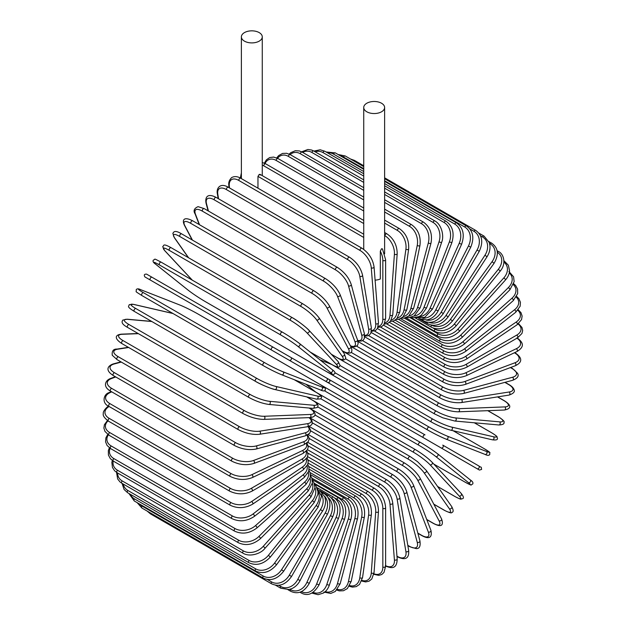 <?xml version="1.0" encoding="UTF-8"?>
<svg xmlns="http://www.w3.org/2000/svg" width="626" height="626" viewBox="0 0 626 626"><rect width="100%" height="100%" fill="white"/><g stroke="black" fill="none" stroke-linecap="round" stroke-linejoin="round"><path stroke-width="0.94" d="M352.821 396.962A1.635 0.939 -60 0 1 352.79 396.954L473.992 466.926A1.635 0.939 120 0 0 474.007 466.933L299.142 365.975L479.438 470.063L481.613 469.414C480.799 465.666 482.38 468.522 478.671 465.854L478.671 465.854A1.635 1.33 120 0 1 477.035 468.686L441.127 447.95A1.635 1.33 120 0 0 442.754 445.117L478.671 465.854L442.754 445.117M425.023 434.882L329.245 379.591L425.023 434.882A1.635 0.939 120 0 0 423.387 435.821A1.635 0.939 120 0 0 423.387 437.707L302.186 367.736A1.635 0.939 120 0 1 302.147 367.712M257.967 188.191L257.967 176.375L259.211 174.427L260.275 175.037M244.437 32.607A10.446 6.033 0 0 0 241.378 36.871A10.446 6.033 0 0 0 247.826 42.443A10.446 6.033 0 0 0 259.211 41.136A10.446 6.033 0 0 0 262.271 36.871A10.446 6.033 0 0 0 255.823 31.3A10.446 6.033 0 0 0 244.437 32.607M375.091 280.135A10.446 6.033 0 0 0 380.318 279L380.318 251.183L381.563 248.749L382.447 248.89L385.624 259.798A1.635 0.939 0 0 1 384.614 260.666A1.635 0.939 0 0 1 382.838 260.463A14.695 8.482 -120 0 0 380.318 251.183M366.789 103.251A10.446 6.033 0 0 0 363.729 107.516A10.446 6.033 0 0 0 370.177 113.087A10.446 6.033 0 0 0 381.563 111.78A10.446 6.033 0 0 0 384.622 107.516A10.446 6.033 0 0 0 378.174 101.944A10.446 6.033 0 0 0 366.789 103.251M271.574 350.059L150.373 280.08A1.635 0.939 -60 0 1 150.373 278.194A1.635 0.939 -60 0 1 152.008 277.255L273.21 347.227A1.635 0.939 120 0 0 271.574 348.173A1.635 0.939 120 0 0 271.574 350.059L289.306 360.294A1.635 1.33 -60 0 0 290.941 357.469L329.19 379.552M325.223 381.031L289.306 360.294L325.223 381.031A1.635 1.33 -60 0 0 326.858 378.206L329.26 379.591C330.45 381.555 329.902 382.494 327.601 382.4L325.223 381.031M150.373 280.08L322.179 379.278A1.635 0.939 120 0 0 322.187 379.278L200.977 309.299A1.635 0.939 120 0 0 201.001 309.314M307.468 449.648L374.418 488.303C381.242 492.983 384.982 499.454 385.624 507.709L385.624 566.358A1.635 0.939 180 0 1 384.614 567.226A1.635 0.939 180 0 1 382.838 567.023L382.838 508.375A14.695 8.482 -120 0 0 372.447 490.385L307.835 453.083M373.918 573.752A14.695 8.482 -120 0 0 382.838 567.023M374.418 488.303A1.635 0.939 120 0 0 373.159 488.742A1.635 0.939 120 0 0 372.447 490.385M385.624 507.709A1.635 0.939 180 0 1 384.614 508.578A1.635 0.939 180 0 1 382.838 508.375M385.256 565.935C390.405 567.962 396.947 570.216 397.189 558.963A1.635 1.017 175.5 0 1 396.219 559.996A1.635 1.017 175.5 0 1 394.411 559.871L389.982 504.008A14.695 7.708 -124.2 0 0 378.691 486.582L308.188 445.876M385.624 565.677A14.695 7.708 -124.2 0 0 394.411 559.871M397.189 558.963L392.76 503.101A1.635 1.017 175.5 0 1 391.798 504.126A1.635 1.017 175.5 0 1 389.982 504.008M392.76 503.101C391.54 495.26 387.51 489.023 380.655 484.383A1.635 0.939 120 0 0 379.348 484.876A1.635 0.939 120 0 0 378.691 486.582M396.962 556.178L397.322 556.381A1.635 0.939 120 0 0 397.643 556.905C403.535 559.691 409.427 560.16 408.653 550.45A1.635 1.095 170.5 0 1 407.745 551.647A1.635 1.095 170.5 0 1 405.906 551.608L397.087 498.945A14.695 6.878 -128 0 0 384.888 482.177L309.087 438.411M397.322 556.381A14.695 6.878 -128 0 0 405.906 551.608M408.653 550.45L399.834 497.787A1.635 1.095 170.5 0 1 398.926 498.977A1.635 1.095 170.5 0 1 397.087 498.945M399.834 497.787C398.042 490.416 393.715 484.446 386.845 479.876A1.635 0.939 120 0 0 385.499 480.408A1.635 0.939 120 0 0 384.888 482.177M407.792 545.316L409.529 546.326A1.635 0.939 120 0 0 409.827 546.748L416.157 548.595C419.443 548.822 420.695 546.248 419.921 540.872A1.635 1.158 165 0 1 419.107 542.233A1.635 1.158 165 0 1 417.229 542.288L404.083 493.225A14.695 6.002 -131.6 0 0 391.007 477.192L310.512 430.719M409.529 546.326A14.695 6.002 -131.6 0 0 417.229 542.288M419.921 540.872L406.775 491.817A1.635 1.158 165 0 1 405.961 493.171A1.635 1.158 165 0 1 404.083 493.225M406.775 491.817C404.427 484.97 399.818 479.289 392.94 474.79A1.635 0.939 120 0 0 391.547 475.384A1.635 0.939 120 0 0 391.007 477.192M417.839 533.109L421.47 535.207A1.635 0.939 120 0 0 421.736 535.535C426.869 538.446 432.832 539.596 430.915 530.316A1.635 1.205 158.9 0 1 430.218 531.834A1.635 1.205 158.9 0 1 428.309 531.983L410.938 486.903A14.695 5.071 -134.9 0 0 396.994 471.683L312.452 422.879M421.47 535.207A14.695 5.071 -134.9 0 0 428.309 531.983M430.915 530.316L413.543 485.236A1.635 1.205 158.9 0 1 412.847 486.746A1.635 1.205 158.9 0 1 410.938 486.903M413.543 485.236C410.648 478.945 405.765 473.592 398.895 469.187A1.635 0.939 120 0 0 397.455 469.836A1.635 0.939 120 0 0 396.994 471.683M426.736 519.47L433.043 523.109A1.635 0.939 120 0 0 433.278 523.359C441.753 527.898 443.748 525.112 441.533 518.844A1.635 1.252 152.2 0 1 439.045 520.777L417.581 480.017A14.695 4.1 -138.1 0 0 402.8 465.681L314.878 414.921M433.043 523.109A14.695 4.1 -138.1 0 0 439.045 520.777M441.533 518.844L420.069 478.084A1.635 1.252 152.2 0 1 417.581 480.017M404.889 463.342A1.635 0.939 120 0 0 404.662 463.099A1.635 0.939 120 0 0 403.183 463.803A1.635 0.939 120 0 0 402.8 465.681M433.795 504.149L444.17 510.135A1.635 0.939 120 0 0 444.35 510.307A1.635 0.939 120 0 0 444.601 510.378M433.841 504.243L444.35 510.307C449.351 512.764 451.862 513.453 451.886 512.373C453.623 512.091 453.56 510.159 451.698 506.559A1.635 1.291 144.9 0 1 449.358 508.742L423.966 472.614A14.695 3.107 -141.2 0 0 408.387 459.226L317.734 406.892M444.17 510.135A14.695 3.107 -141.2 0 0 449.358 508.742M451.698 506.559L426.306 470.431A1.635 1.291 144.9 0 1 423.966 472.614M410.382 456.745A1.635 0.939 120 0 0 410.202 456.573A1.635 0.939 120 0 0 408.684 457.332A1.635 0.939 120 0 0 408.387 459.226M437.558 486.449L454.75 496.379A1.635 0.939 120 0 0 454.883 496.481A1.635 0.939 120 0 0 455.039 496.543M461.072 493.366A1.635 1.315 137 0 1 459.187 495.988L430.054 464.766A14.695 2.081 -144.2 0 0 413.708 452.379L320.95 398.832M454.75 496.379A14.695 2.081 -144.2 0 0 459.187 495.988M437.597 486.496L454.883 496.481C462.575 500.487 460.392 498.805 462.434 498.742C464.046 498.366 463.67 496.645 461.323 493.562L432.19 462.34C427.84 457.982 422.26 453.756 415.468 449.656A1.635 0.939 120 0 1 415.594 449.765A14.695 2.081 35.8 0 1 431.94 462.144A1.635 1.315 137 0 1 430.054 464.766M316.146 392.314L415.468 449.656A1.635 0.939 120 0 0 413.911 450.477A1.635 0.939 120 0 0 413.708 452.379M433.834 464.101L464.719 481.934A1.635 0.939 120 0 0 464.789 481.981A1.635 0.939 120 0 0 464.86 482.02M470.196 479.868A1.635 1.33 128.6 0 1 468.428 482.599L435.782 456.526A14.695 1.049 -147.1 0 0 418.716 445.188L324.432 390.757M464.719 481.934A14.695 1.049 -147.1 0 0 468.428 482.599M305.997 384.286L315.778 392.103A1.635 0.939 120 0 0 315.637 392.048L294.181 379.661M433.849 464.116L464.789 481.981C473.772 486.684 469.962 484.759 472.638 484.094C473.42 482.842 472.653 481.464 470.337 479.954L437.691 453.881C432.942 450.227 427.182 446.401 420.422 442.41A1.635 0.939 120 0 1 420.484 442.457A14.695 1.049 32.9 0 1 437.551 453.787A1.635 1.33 128.6 0 1 435.782 456.526M320.692 384.841L420.343 442.371M320.082 384.481L420.422 442.41A1.635 0.939 120 0 0 418.825 443.294A1.635 0.939 120 0 0 418.716 445.188M296.74 364.59L299.142 365.975A1.635 1.33 -60 0 0 299.142 365.975L352.79 396.954M484.133 448.646A1.635 0.939 120 0 0 484.062 448.599A1.635 0.939 120 0 0 483.992 448.56L453.099 430.727L484.062 448.599C492.623 454.03 489.055 451.682 489.814 454.343C489.125 455.65 487.544 455.673 485.08 454.413A1.635 1.33 111.4 0 1 484.939 454.343M334.887 372.666L429.162 427.096A14.695 1.049 27.1 0 0 447.512 436.212L486.418 451.448A14.695 1.049 27.1 0 0 483.992 448.56M486.418 451.448A1.635 1.33 111.4 0 1 485.08 454.413L446.174 439.178A1.635 1.33 111.4 0 1 446.025 439.108A14.695 1.049 -152.9 0 1 427.683 429.992A1.635 0.939 120 0 1 427.605 429.96A1.635 0.939 120 0 1 427.574 428.137A1.635 0.939 120 0 1 429.162 427.096M427.542 429.913L327.656 372.243M310.16 352.008L331.608 364.395A1.635 0.939 120 0 0 331.733 364.496L320.074 359.934M447.512 436.212A1.635 1.33 111.4 0 1 446.174 439.178C440.634 436.893 434.444 433.818 427.605 429.96L306.404 359.981A1.635 0.939 120 0 0 306.443 360.005M306.372 359.966A1.635 0.939 120 0 0 306.404 359.981L305.918 359.7M491.793 432.879A1.635 0.939 120 0 0 491.668 432.769A1.635 0.939 120 0 0 491.512 432.707L474.312 422.785M340.137 365.607L432.887 419.154A14.695 2.081 24.2 0 0 451.784 427.12L493.39 436.745A14.695 2.081 24.2 0 0 491.512 432.707M493.39 436.745A1.635 1.315 103 0 1 492.357 439.804C496.207 440.297 497.881 439.757 497.396 438.184C496.434 436.377 498.977 437.425 491.668 432.769L474.375 422.785M450.462 430.07A14.695 2.081 -155.8 0 1 431.564 422.104A1.635 0.939 120 0 1 431.408 422.041A1.635 0.939 120 0 1 431.337 420.289A1.635 0.939 120 0 1 432.887 419.154M451.784 427.12A1.635 1.315 103 0 1 450.759 430.187L492.357 439.804M498.562 416.916A1.635 0.939 120 0 0 498.374 416.736A1.635 0.939 120 0 0 498.132 416.666L487.764 410.672M345.505 358.792L436.158 411.125A14.695 3.107 21.2 0 0 455.54 417.925L499.525 421.854A14.695 3.107 21.2 0 0 498.132 416.666M499.525 421.854A1.635 1.291 95.1 0 1 498.805 424.968C502.85 424.788 504.556 423.872 503.93 422.237C504.853 421.666 502.999 419.835 498.374 416.736L487.865 410.672M455.54 417.925A1.635 1.291 95.1 0 1 454.82 421.04L498.805 424.968M436.158 411.125A1.635 0.939 120 0 0 434.663 412.331A1.635 0.939 120 0 0 434.765 414.029L442.809 417.816L454.82 421.04M351.029 352.305L438.951 403.066A14.695 4.1 18.1 0 0 458.756 408.7L504.783 406.908A1.635 1.252 87.8 0 1 504.36 410.03C510.894 408.809 512.311 405.687 504.141 400.617A1.635 0.939 120 0 0 503.813 400.546L497.498 396.9M504.783 406.908A14.695 4.1 18.1 0 0 503.813 400.546M458.756 408.7A1.635 1.252 87.8 0 1 458.326 411.814L504.36 410.03M438.951 403.066A1.635 0.939 120 0 0 437.519 404.333A1.635 0.939 120 0 0 437.644 405.969C444.804 409.756 451.698 411.705 458.326 411.814M356.71 346.225L441.244 395.037A14.695 5.071 14.9 0 0 461.393 399.498L509.126 392.001A1.635 1.205 81.1 0 1 509.947 393.731A1.635 1.205 81.1 0 1 508.985 395.1C513.422 393.566 515.12 391.782 514.071 389.748C513.516 387.932 511.802 386.195 508.915 384.536A1.635 0.939 120 0 0 508.5 384.474L504.869 382.376M509.126 392.001A14.695 5.071 14.9 0 0 508.5 384.474M461.393 399.498A1.635 1.205 81.1 0 1 462.223 401.227A1.635 1.205 81.1 0 1 461.252 402.596L508.985 395.1M441.244 395.037A1.635 0.939 120 0 0 439.875 396.36A1.635 0.939 120 0 0 440.039 397.933C447.293 401.673 454.366 403.23 461.252 402.596M362.532 340.622L443.028 387.095A14.695 5.994 11.6 0 0 463.451 390.405L512.506 377.259A1.635 1.158 75 0 1 513.398 378.91A1.635 1.158 75 0 1 512.631 380.295C517.671 378.284 519.275 375.905 517.436 373.174L512.671 368.62A1.635 0.939 120 0 0 512.154 368.573L510.417 367.572M512.506 377.259A14.695 5.994 11.6 0 0 512.154 368.573M463.451 390.405A1.635 1.158 75 0 1 464.343 392.056A1.635 1.158 75 0 1 463.576 393.441L512.631 380.295M443.028 387.095A1.635 0.939 120 0 0 441.729 388.464A1.635 0.939 120 0 0 441.909 389.967C449.249 393.676 456.471 394.834 463.576 393.441M368.471 335.544L444.28 379.309A14.695 6.878 8 0 0 464.899 381.484L514.916 362.79A1.635 1.095 69.5 0 1 515.871 364.371A1.635 1.095 69.5 0 1 515.292 365.748C524.087 361.57 520.73 356.703 515.378 352.986A1.635 0.939 120 0 0 514.76 352.97L514.408 352.767M514.916 362.79A14.695 6.878 8 0 0 514.76 352.97M464.899 381.484A1.635 1.095 69.5 0 1 465.854 383.065A1.635 1.095 69.5 0 1 465.274 384.442L515.292 365.748M444.28 379.309A1.635 0.939 120 0 0 443.059 380.71A1.635 0.939 120 0 0 443.263 382.15C450.657 385.812 457.997 386.578 465.274 384.442M374.497 331.029L444.992 371.734A14.695 7.708 4.2 0 0 465.736 372.799L516.333 348.705A14.695 7.708 4.2 0 0 516.966 338.189M516.333 348.705A1.635 1.017 64.5 0 1 517.342 350.208A1.635 1.017 64.5 0 1 516.927 351.562C526.552 345.732 521.333 341.193 517.006 337.743M465.736 372.799A1.635 1.017 64.5 0 1 466.746 374.309A1.635 1.017 64.5 0 1 466.331 375.663L516.927 351.562M444.992 371.734A1.635 0.939 120 0 0 443.85 373.159A1.635 0.939 120 0 0 444.077 374.536C451.518 378.151 458.936 378.527 466.331 375.663M380.553 327.124L445.164 364.426A14.695 8.482 0 0 0 465.947 364.426L516.732 335.106A14.695 8.482 0 0 0 518.101 324.018M516.732 335.106A1.635 0.939 60 0 1 517.804 336.545A1.635 0.939 60 0 1 517.553 337.852L521.959 333.447L522.671 330.418L521.982 327.484L518.539 323.65M465.947 364.426A1.635 0.939 60 0 1 467.012 365.866A1.635 0.939 60 0 1 466.761 367.172L517.553 337.852M445.164 364.426A1.635 0.939 120 0 0 444.1 365.866A1.635 0.939 120 0 0 444.35 367.172C451.823 370.741 459.288 370.741 466.761 367.172M386.61 323.853L444.796 357.446A14.695 9.187 -4.5 0 0 465.533 356.421L516.129 322.1A14.695 9.187 -4.5 0 0 517.819 310.3M516.129 322.1A1.635 0.853 55.8 0 1 517.248 323.47A1.635 0.853 55.8 0 1 517.146 324.722L521.568 319.55L522.115 316.075L521.028 312.726L518.265 309.76M465.533 356.421A1.635 0.853 55.8 0 1 466.652 357.79A1.635 0.853 55.8 0 1 466.55 359.042L517.146 324.722M444.796 357.446A1.635 0.939 120 0 0 443.811 358.886A1.635 0.939 120 0 0 444.077 360.13C451.565 363.659 459.054 363.299 466.55 359.042M392.612 321.24L443.881 350.842A14.695 9.828 -9.5 0 0 464.5 348.846L514.517 309.784A14.695 9.828 -9.5 0 0 516.215 297.147M514.517 309.784A1.635 0.767 52 0 1 515.683 311.091A1.635 0.767 52 0 1 515.722 312.272L520.143 306.239L520.433 302.295L518.946 298.751L516.638 296.411M464.5 348.846A1.635 0.767 52 0 1 465.666 350.153A1.635 0.767 52 0 1 465.705 351.335L515.722 312.272M443.881 350.842A1.635 0.939 120 0 0 442.981 352.274A1.635 0.939 120 0 0 443.263 353.447C450.751 356.945 458.232 356.241 465.705 351.335M398.519 319.315L442.433 344.668A14.695 10.392 -15 0 0 462.857 341.765L511.912 298.258A14.695 10.392 -15 0 0 513.351 284.673M511.912 298.258A1.635 0.665 48.4 0 1 513.124 299.502A1.635 0.665 48.4 0 1 513.297 300.597L517.671 293.594L517.577 289.11L515.652 285.511L513.696 283.719M462.857 341.765A1.635 0.665 48.4 0 1 464.069 343.001A1.635 0.665 48.4 0 1 464.234 344.097L513.297 300.597M442.433 344.668A1.635 0.939 120 0 0 441.612 346.076A1.635 0.939 120 0 0 441.909 347.195C449.398 350.654 456.839 349.621 464.234 344.097M404.279 318.078L440.454 338.963A14.695 10.869 -21.1 0 0 460.611 335.223L508.335 287.608A14.695 10.869 -21.1 0 0 509.251 272.959M508.335 287.608A1.635 0.563 45.1 0 1 509.595 288.782A1.635 0.563 45.1 0 1 509.885 289.791L514.142 281.7L513.586 276.802L508.915 271.481M460.611 335.223A1.635 0.563 45.1 0 1 461.863 336.397A1.635 0.563 45.1 0 1 462.152 337.398L509.885 289.791M440.454 338.963A1.635 0.939 120 0 0 440.039 341.405C447.512 344.84 454.883 343.502 462.152 337.398M409.85 317.538L437.973 333.783A14.695 11.276 -27.8 0 0 457.778 329.268L503.813 277.913A1.635 0.454 41.9 0 1 505.112 279.024A1.635 0.454 41.9 0 1 505.511 279.924C508.085 276.966 509.431 273.875 509.556 270.635L508.335 265.197L504.141 260.917A1.635 0.939 120 0 0 503.93 260.846M503.813 277.913A14.695 11.276 -27.8 0 0 503.907 262.122M457.778 329.268A1.635 0.454 41.9 0 1 459.085 330.379A1.635 0.454 41.9 0 1 459.484 331.287L505.511 279.924M437.973 333.783A1.635 0.939 120 0 0 437.644 336.123C445.109 339.535 452.387 337.93 459.484 331.287M433.067 328.04L435 329.159A14.695 11.589 -35.1 0 0 454.39 323.963L498.374 269.243L500.221 271.089C506.661 263.663 503.633 253.64 498.374 251.456A1.635 0.939 120 0 0 497.279 251.738M498.374 269.243A14.695 11.589 -35.1 0 0 497.341 252.27M454.39 323.963L456.237 325.802L500.221 271.089M435 329.159A1.635 0.939 120 0 0 434.765 331.389C442.214 334.793 449.374 332.93 456.237 325.802M431.596 325.144A14.695 11.816 -43 0 0 450.462 319.33L492.067 261.668L494.055 263.335C499.11 254.61 498.319 247.888 491.668 243.17A1.635 0.939 120 0 0 490.189 243.874L489.555 243.514M492.067 261.668A14.695 11.816 -43 0 0 490.189 243.874M450.462 319.33L452.449 320.989L494.055 263.335M431.557 325.137A1.635 0.939 120 0 0 431.408 327.249C438.842 330.638 445.853 328.556 452.449 320.989M429.131 322.398A14.695 11.949 -51.4 0 0 446.025 315.41L484.939 255.244L487.051 256.723C489.336 253.068 490.299 249.336 489.923 245.517L489.25 242.505L484.062 236.119A1.635 0.939 120 0 0 482.505 236.941L480.502 235.783M484.939 255.244A14.695 11.949 -51.4 0 0 482.505 236.941M446.025 315.41L448.138 316.889L487.051 256.723M427.409 322.257A1.635 0.939 120 0 0 427.605 323.72C435.031 327.108 441.878 324.831 448.138 316.889M426.204 320.05A14.695 11.996 -60 0 0 441.127 312.233L477.035 250.024L479.266 251.316C483.483 242.066 482.27 235.086 475.627 230.36A1.635 0.939 120 0 0 473.992 231.307L469.821 228.897M477.035 250.024A14.695 11.996 -60 0 0 473.992 231.307M353.346 160.655A1.635 0.939 -60 0 1 354.426 160.389L363.729 165.757M441.127 312.233L443.357 313.516L479.266 251.316M423.051 320.066A1.635 0.939 120 0 0 423.387 320.841C430.805 324.237 437.457 321.795 443.357 313.516M422.746 318.141A14.695 11.949 -68.6 0 0 435.782 309.823L468.428 246.049L470.768 247.137C474.516 237.731 473.068 230.665 466.425 225.939A1.635 0.939 120 0 0 464.719 227.003L384.622 180.765M468.428 246.049A14.695 11.949 -68.6 0 0 464.719 227.003M363.729 168.699L343.517 157.032A1.635 0.939 -60 0 1 345.223 155.96L363.729 166.649M343.517 157.032A14.695 11.949 -68.6 0 0 340.505 155.905M435.782 309.823L438.122 310.911L470.768 247.137M427.605 323.72L418.716 318.587A1.635 0.939 120 0 0 418.786 318.626L426.916 319.933L429.851 319.002C433.348 317.421 436.103 314.721 438.122 310.911M418.708 316.756A14.695 11.816 -77 0 0 430.054 308.195L459.187 243.342L461.62 244.226C464.875 234.734 463.17 227.621 456.518 222.879A1.635 0.939 120 0 0 454.75 224.077L384.622 183.582M459.187 243.342A14.695 11.816 -77 0 0 454.75 224.077M363.729 171.524L333.548 154.098A1.635 0.939 -60 0 1 335.317 152.9L363.729 169.31M333.548 154.098A14.695 11.816 -77 0 0 327.609 152.869M430.054 308.195L432.488 309.087L461.62 244.226M414.115 315.989A14.695 11.589 -84.9 0 0 423.966 307.374L449.358 241.926L451.886 242.598C454.625 233.091 452.653 225.963 445.986 221.213A1.635 0.939 120 0 0 444.17 222.535L384.622 188.16M449.358 241.926A14.695 11.589 -84.9 0 0 444.17 222.535M363.729 176.094L322.969 152.564A1.635 0.939 -60 0 1 324.784 151.234L363.729 173.723M322.969 152.564A14.695 11.589 -84.9 0 0 315.152 151.813M423.966 307.374L426.486 308.055L451.886 242.598M409.005 315.895A14.695 11.276 -92.2 0 0 417.581 307.35L439.045 241.808A1.635 0.454 18.1 0 0 440.657 242.379A1.635 0.454 18.1 0 0 441.643 242.278C444.163 236.761 442.105 224.89 434.906 220.947A1.635 0.939 120 0 0 433.043 222.402L384.622 194.451M439.045 241.808A14.695 11.276 -92.2 0 0 433.043 222.402M363.729 182.385L311.842 152.431A1.635 0.939 -60 0 1 313.704 150.976L363.729 179.858M311.842 152.431A14.695 11.276 -92.2 0 0 302.671 152.408M417.581 307.35A1.635 0.454 18.1 0 0 419.193 307.929A1.635 0.454 18.1 0 0 420.179 307.82L441.643 242.278M403.441 316.529A14.695 10.869 -98.9 0 0 410.938 308.133L428.309 242.998A1.635 0.563 14.9 0 0 429.952 243.498A1.635 0.563 14.9 0 0 430.97 243.248C432.621 233.897 430.085 226.847 423.372 222.089A1.635 0.939 120 0 0 421.47 223.678L384.622 202.401M428.309 242.998A14.695 10.869 -98.9 0 0 421.47 223.678M363.729 190.343L300.269 153.699A1.635 0.939 -60 0 1 302.17 152.118L363.729 187.659M300.269 153.699A14.695 10.869 -98.9 0 0 290.12 154.575M410.938 308.133A1.635 0.563 14.9 0 0 412.581 308.641A1.635 0.563 14.9 0 0 413.598 308.383L430.97 243.248M397.518 317.906A14.695 10.392 -105 0 0 404.083 309.721L417.229 245.478A1.635 0.665 11.6 0 0 418.911 245.916A1.635 0.665 11.6 0 0 419.944 245.509C421.032 236.346 418.207 229.382 411.462 224.632A1.635 0.939 120 0 0 409.529 226.346L384.622 211.964M417.229 245.478A14.695 10.392 -105 0 0 409.529 226.346M363.729 199.897L288.328 156.367A1.635 0.939 -60 0 1 290.261 154.653L363.729 197.073M288.328 156.367A14.695 10.392 -105 0 0 277.537 158.284M404.083 309.721A1.635 0.665 11.6 0 0 405.765 310.152A1.635 0.665 11.6 0 0 406.798 309.745L419.944 245.509M391.289 320.027A14.695 9.828 -110.5 0 0 397.087 312.084L405.906 249.242A1.635 0.767 8 0 0 407.62 249.602A1.635 0.767 8 0 0 408.661 249.038C409.169 240.118 406.039 233.287 399.271 228.553A1.635 0.939 120 0 0 398.105 228.889A1.635 0.939 120 0 0 397.322 230.384L384.622 223.059M405.906 249.242A14.695 9.828 -110.5 0 0 397.322 230.384M363.729 210.993L276.121 160.412A1.635 0.939 -60 0 1 276.903 158.918A1.635 0.939 -60 0 1 278.069 158.574L363.729 208.028M276.121 160.412A14.695 9.828 -110.5 0 0 265.041 163.488M397.087 312.084A1.635 0.767 8 0 0 398.793 312.444A1.635 0.767 8 0 0 399.834 311.889L408.661 249.038M384.841 322.875A14.695 9.187 -115.5 0 0 389.982 315.222L394.411 254.25A1.635 0.853 4.2 0 0 396.156 254.532A1.635 0.853 4.2 0 0 397.189 253.82C397.127 245.196 393.691 238.529 386.891 233.811A1.635 0.939 120 0 0 385.679 234.202A1.635 0.939 120 0 0 384.927 235.775L384.622 235.603M394.411 254.25A14.695 9.187 -115.5 0 0 384.927 235.775M363.729 223.537L263.726 165.804A1.635 0.939 -60 0 1 264.477 164.231A1.635 0.939 -60 0 1 265.69 163.84L363.729 220.446M263.726 165.804A14.695 9.187 -115.5 0 0 262.271 165.084M389.982 315.222A1.635 0.853 4.2 0 0 391.727 315.512A1.635 0.853 4.2 0 0 392.76 314.8L397.189 253.82M363.729 237.434L257.967 176.375M378.237 326.412A14.695 8.482 -120 0 0 382.838 319.111L382.838 260.463M241.378 175.045A14.695 8.482 -120 0 0 240.861 178.308M240.439 178.074A1.635 0.939 180 0 1 240.376 177.823L241.378 172.886M382.838 319.111A1.635 0.939 0 0 0 384.614 319.315A1.635 0.939 0 0 0 385.624 318.438L383.973 324.511L381.782 326.569L377.908 327.484M361.945 248.217A1.635 0.939 120 0 0 360.639 248.71A1.635 0.939 120 0 0 359.973 250.416L238.772 180.437A1.635 0.939 -60 0 1 239.437 178.731A1.635 0.939 -60 0 1 240.744 178.246L361.945 248.217C368.792 252.857 372.83 259.094 374.051 266.926A1.635 1.017 -4.5 0 1 373.08 267.959A1.635 1.017 -4.5 0 1 371.273 267.834A14.695 7.708 -124.2 0 0 359.973 250.416M371.515 330.583A14.695 7.708 -124.2 0 0 375.694 323.705L371.273 267.834M238.772 180.437A14.695 7.708 -124.2 0 0 229.288 185.867L229.452 187.902M375.694 323.705A1.635 1.017 -4.5 0 0 377.509 323.83A1.635 1.017 -4.5 0 0 378.472 322.797L374.051 266.926M229.288 185.867A1.635 1.017 175.5 0 1 228.811 185.218L229.006 187.643M349.558 257.247A1.635 0.939 120 0 0 348.212 257.787A1.635 0.939 120 0 0 347.61 259.547L226.409 189.576A1.635 0.939 -60 0 1 227.011 187.816A1.635 0.939 -60 0 1 228.357 187.276L349.558 257.247C356.429 261.825 360.764 267.795 362.548 275.166A1.635 1.095 -9.5 0 1 361.648 276.356A1.635 1.095 -9.5 0 1 359.801 276.316A14.695 6.878 -128 0 0 347.61 259.547M364.7 335.309A14.695 6.878 -128 0 0 368.62 328.986L359.801 276.316M226.409 189.576A14.695 6.878 -128 0 0 217.825 194.35L218.568 198.818M368.62 328.986A1.635 1.095 -9.5 0 0 370.467 329.018A1.635 1.095 -9.5 0 0 371.367 327.828L362.548 275.166M217.825 194.35A1.635 1.095 170.5 0 1 217.347 193.731L218.161 198.583M337.375 267.404A1.635 0.939 120 0 0 335.974 267.998A1.635 0.939 120 0 0 335.442 269.806L214.241 199.835A1.635 0.939 -60 0 1 214.773 198.027A1.635 0.939 -60 0 1 216.173 197.433L337.375 267.404C344.245 271.903 348.862 277.584 351.209 284.431A1.635 1.158 -15 0 1 350.396 285.785A1.635 1.158 -15 0 1 348.518 285.839A14.695 6.002 -131.6 0 0 335.442 269.806M357.736 340.474A14.695 6.002 -131.6 0 0 361.664 334.902L348.518 285.839M214.241 199.835A14.695 6.002 -131.6 0 0 206.541 203.873L208.466 211.072M361.664 334.902A1.635 1.158 -15 0 0 363.542 334.847A1.635 1.158 -15 0 0 364.355 333.494L351.209 284.431M206.541 203.873A1.635 1.158 165 0 1 206.079 203.309L208.098 210.86M325.465 278.617A1.635 0.939 120 0 0 324.025 279.266A1.635 0.939 120 0 0 323.564 281.113L202.362 211.142A1.635 0.939 -60 0 1 202.824 209.287A1.635 0.939 -60 0 1 204.264 208.646L325.465 278.617C332.336 283.03 337.218 288.375 340.114 294.666A1.635 1.205 -21.1 0 1 339.409 296.184A1.635 1.205 -21.1 0 1 337.5 296.333A14.695 5.071 -134.9 0 0 323.564 281.113M350.404 345.795A14.695 5.071 -134.9 0 0 354.872 341.413L337.5 296.333M202.362 211.142A14.695 5.071 -134.9 0 0 195.523 214.366L199.53 224.75M354.872 341.413A1.635 1.205 -21.1 0 0 356.781 341.264A1.635 1.205 -21.1 0 0 357.485 339.746L340.114 294.666M195.523 214.366A1.635 1.205 158.9 0 1 195.085 213.865L199.209 224.562M314.158 291.043A1.635 0.939 120 0 0 313.923 290.8A1.635 0.939 120 0 0 312.444 291.505A1.635 0.939 120 0 0 312.061 293.375L190.86 223.404A1.635 0.939 -60 0 1 191.243 221.526A1.635 0.939 -60 0 1 192.722 220.821L313.923 290.8C320.786 295.104 325.919 300.104 329.331 305.785A1.635 1.252 -27.8 0 1 326.842 307.71A14.695 4.1 -138.1 0 0 312.061 293.375M342.156 350.724L342.312 350.81A14.695 4.1 -138.1 0 0 348.306 348.471L326.842 307.71M190.86 223.404A14.695 4.1 -138.1 0 0 184.866 225.743L192.425 240.094M348.306 348.471A1.635 1.252 -27.8 0 0 350.795 346.546L329.331 305.785M342.312 350.81A1.635 0.939 120 0 0 342.539 351.061C351.452 355.623 353.432 352.008 350.795 346.546M184.866 225.743A1.635 1.252 152.2 0 1 184.467 225.337L192.159 239.938M303.031 304.017A1.635 0.939 120 0 0 302.851 303.853A1.635 0.939 120 0 0 301.333 304.612A1.635 0.939 120 0 0 301.036 306.505L179.834 236.534A1.635 0.939 -60 0 1 180.131 234.633A1.635 0.939 -60 0 1 181.65 233.874L302.851 303.853C309.682 308.055 315.05 312.671 318.955 317.711A1.635 1.291 -35.1 0 1 316.615 319.894A14.695 3.107 -141.2 0 0 301.036 306.505M331.334 354.246L336.819 357.415A14.695 3.107 -141.2 0 0 342.015 356.022L316.615 319.894M179.834 236.534A14.695 3.107 -141.2 0 0 174.638 237.927L188.614 257.802M342.015 356.022A1.635 1.291 -35.1 0 0 344.347 353.839L318.955 317.711M336.819 357.415A1.635 0.939 120 0 0 336.999 357.587A1.635 0.939 120 0 0 337.25 357.657M174.638 237.927A1.635 1.291 144.9 0 1 174.302 237.622L188.403 257.685M308.798 330.16A14.695 2.081 35.8 0 0 292.452 317.781A1.635 0.939 120 0 0 292.319 317.679A1.635 0.939 120 0 0 290.761 318.501A1.635 0.939 120 0 0 290.558 320.402L169.356 250.423A1.635 0.939 -60 0 1 169.56 248.522A1.635 0.939 -60 0 1 171.117 247.7A1.635 0.939 -60 0 1 171.25 247.802M331.608 364.395A14.695 2.081 -144.2 0 0 336.037 364.003L306.904 332.782A14.695 2.081 -144.2 0 0 290.558 320.402M306.904 332.782A1.635 1.315 -43 0 0 309.041 330.364C307.922 328.775 298.148 320.802 292.319 317.679L171.117 247.7C162.291 242.88 164.247 245.736 162.697 246.667L164.677 250.619L192.151 280.065M169.356 250.423A14.695 2.081 -144.2 0 0 164.928 250.815L192.292 280.143M336.037 364.003A1.635 1.315 -43 0 0 338.173 361.585L309.041 330.364M159.513 264.978A14.695 1.049 -147.1 0 0 155.804 264.313L188.449 290.394A14.695 1.049 -147.1 0 0 205.516 301.724L326.717 371.703A14.695 1.049 -147.1 0 0 330.426 372.36L297.78 346.288A1.635 1.33 -51.4 0 0 299.549 343.549A14.695 1.049 32.9 0 0 282.483 332.218A1.635 0.939 120 0 0 282.412 332.171A1.635 0.939 120 0 0 280.816 333.055A1.635 0.939 120 0 0 280.714 334.957L159.513 264.978A1.635 0.939 -60 0 1 159.614 263.077A1.635 0.939 -60 0 1 161.211 262.2A1.635 0.939 -60 0 1 161.281 262.247L282.342 332.14M297.78 346.288A14.695 1.049 -147.1 0 0 280.714 334.957M330.426 372.36A1.635 1.33 -51.4 0 0 332.195 369.63M326.717 371.703A1.635 0.939 120 0 0 326.78 371.742C335.818 376.429 331.827 374.551 334.628 373.863C335.442 372.673 334.675 371.288 332.328 369.723L299.682 343.643C294.932 339.988 289.181 336.162 282.412 332.171L161.211 262.2C152.173 257.513 156.164 259.399 153.37 260.08C152.548 261.269 153.315 262.654 155.663 264.227A1.635 1.33 128.6 0 1 155.538 264.109M155.804 264.313A1.635 1.33 128.6 0 1 155.663 264.227L188.309 290.3C193.058 293.954 198.818 297.78 205.578 301.771L326.78 371.742M148.965 275.495L326.858 378.206M152.008 277.255L146.586 274.125C144.285 274.031 143.737 274.97 144.927 276.935L183.246 299.064A1.635 1.33 120 0 1 183.215 299.04M264.696 362.697A1.635 0.939 120 0 0 263.1 363.737A1.635 0.939 120 0 0 263.139 365.561A1.635 0.939 120 0 0 263.21 365.592A14.695 1.049 -152.9 0 0 281.559 374.708A1.635 1.33 -68.6 0 0 283.046 371.805L321.952 387.04A14.695 1.049 27.1 0 0 319.518 384.161L198.317 314.189A14.695 1.049 27.1 0 0 179.975 305.073L141.061 289.838A14.695 1.049 27.1 0 0 143.495 292.718L264.696 362.697A14.695 1.049 27.1 0 0 283.046 371.805M263.069 365.514L142.008 295.621A1.635 0.939 -60 0 1 141.938 295.582A1.635 0.939 -60 0 1 141.899 293.758A1.635 0.939 -60 0 1 143.495 292.718M320.465 389.943A1.635 1.33 -68.6 0 0 321.952 387.04M140.756 289.721A1.635 1.33 111.4 0 1 140.92 289.768C138.385 288.516 136.804 288.547 136.178 289.846C136.984 292.616 133.361 290.096 141.938 295.582L263.139 365.561C269.978 369.418 276.168 372.493 281.708 374.778L320.614 390.014C323.149 391.258 324.73 391.234 325.348 389.928C324.542 387.165 328.165 389.685 319.596 384.2A1.635 0.939 120 0 0 319.518 384.161M319.596 384.2L198.395 314.221C191.556 310.363 185.366 307.288 179.826 305.003L140.92 289.768A1.635 1.33 111.4 0 1 141.061 289.838M173.019 313.524L133.933 304.494A14.695 2.081 24.2 0 0 135.811 308.524L257.012 378.495A1.635 0.939 120 0 0 255.471 379.622A1.635 0.939 120 0 0 255.533 381.383A1.635 0.939 120 0 0 255.69 381.445A14.695 2.081 -155.8 0 0 274.587 389.411A1.635 1.315 -77 0 0 275.917 386.461L317.515 396.078A14.695 2.081 24.2 0 0 315.637 392.048M257.012 378.495A14.695 2.081 24.2 0 0 275.917 386.461M134.488 311.474A1.635 0.939 -60 0 1 134.332 311.412A1.635 0.939 -60 0 1 134.269 309.651A1.635 0.939 -60 0 1 135.811 308.524M316.193 399.028A1.635 1.315 -77 0 0 317.515 396.078M172.878 313.446L133.643 304.377A1.635 1.315 103 0 1 133.933 304.494M151.828 321.514L127.626 319.346A14.695 3.107 21.2 0 0 129.019 324.542L250.22 394.521A1.635 0.939 120 0 0 248.725 395.726A1.635 0.939 120 0 0 248.827 397.416C255.885 401.235 262.568 403.567 268.883 404.435A1.635 1.291 -84.9 0 0 269.61 401.321L313.595 405.249A14.695 3.107 21.2 0 0 312.202 400.053L306.709 396.884M250.22 394.521A14.695 3.107 21.2 0 0 269.61 401.321M127.868 327.515A1.635 0.939 -60 0 1 127.626 327.445A1.635 0.939 -60 0 1 127.524 325.747A1.635 0.939 -60 0 1 129.019 324.542M268.883 404.435L312.867 408.363A1.635 1.291 -84.9 0 0 313.595 405.249M312.624 400.304A1.635 0.939 120 0 0 312.437 400.131A1.635 0.939 120 0 0 312.202 400.053M151.625 321.396L127.195 319.213A1.635 1.291 95.1 0 1 127.626 319.346M138.401 333.666L122.187 334.292A14.695 4.1 18.1 0 0 123.165 340.661L244.367 410.633A1.635 0.939 120 0 0 242.935 411.908A1.635 0.939 120 0 0 243.06 413.536C250.22 417.323 257.114 419.271 263.749 419.389A1.635 1.252 -92.2 0 0 264.172 416.267L310.199 414.475A14.695 4.1 18.1 0 0 309.228 408.113L309.072 408.027M244.367 410.633A14.695 4.1 18.1 0 0 264.172 416.267M122.187 343.635A1.635 0.939 -60 0 1 121.859 343.564A1.635 0.939 -60 0 1 121.734 341.929A1.635 0.939 -60 0 1 123.165 340.661M263.749 419.389L309.776 417.597A1.635 1.252 -92.2 0 0 310.199 414.475M309.776 417.597C315.825 417.143 317.969 413.622 309.557 408.183A1.635 0.939 120 0 0 309.228 408.113M138.135 333.509L121.64 334.151A1.635 1.252 87.8 0 1 122.187 334.292M128.666 347.493L117.665 349.214A14.695 5.071 14.9 0 0 118.291 356.75L239.492 426.721A1.635 0.939 120 0 0 238.123 428.051A1.635 0.939 120 0 0 238.287 429.616C245.541 433.364 252.614 434.921 259.5 434.28A1.635 1.205 -98.9 0 0 260.471 432.918A1.635 1.205 -98.9 0 0 259.649 431.189L307.374 423.692A14.695 5.071 14.9 0 0 308.931 417.628M239.492 426.721A14.695 5.071 14.9 0 0 259.649 431.189M238.287 429.616L117.085 359.645A1.635 0.939 -60 0 1 116.921 358.072A1.635 0.939 -60 0 1 118.291 356.75M259.5 434.28L307.233 426.783A1.635 1.205 -98.9 0 0 308.195 425.422A1.635 1.205 -98.9 0 0 307.374 423.692M128.346 347.305L117.015 349.081A1.635 1.205 81.1 0 1 117.665 349.214M121.287 362.071L114.089 364.003A14.695 5.994 11.6 0 0 114.441 372.689L235.642 442.66A1.635 0.939 120 0 0 234.343 444.03A1.635 0.939 120 0 0 234.531 445.54C241.863 449.241 249.085 450.399 256.19 449.006A1.635 1.158 -105 0 0 256.957 447.621A1.635 1.158 -105 0 0 256.065 445.97L305.128 432.824A14.695 5.994 11.6 0 0 307.984 426.642M235.642 442.66A14.695 5.994 11.6 0 0 256.065 445.97M234.531 445.54L113.329 375.561A1.635 0.939 -60 0 1 113.142 374.058A1.635 0.939 -60 0 1 114.441 372.689M256.19 449.006L305.245 435.86A1.635 1.158 -105 0 0 306.02 434.483A1.635 1.158 -105 0 0 305.128 432.824M120.92 361.859L113.369 363.886A1.635 1.158 75 0 1 114.089 364.003M115.732 376.946L111.483 378.534A14.695 6.878 8 0 0 111.639 388.355L232.841 458.334A1.635 0.939 120 0 0 231.62 459.734A1.635 0.939 120 0 0 231.823 461.174C239.226 464.836 246.558 465.595 253.835 463.459A1.635 1.095 -110.5 0 0 254.414 462.082A1.635 1.095 -110.5 0 0 253.46 460.509L303.477 441.815A14.695 6.878 8 0 0 306.998 435.25M232.841 458.334A14.695 6.878 8 0 0 253.46 460.509M231.823 461.174L110.622 391.195A1.635 0.939 -60 0 1 110.419 389.763A1.635 0.939 -60 0 1 111.639 388.355M253.835 463.459L303.853 444.773A1.635 1.095 -110.5 0 0 304.432 443.388A1.635 1.095 -110.5 0 0 303.477 441.815M115.317 376.711L110.708 378.433A1.635 1.095 69.5 0 1 111.483 378.534M111.718 391.829L109.871 392.705A14.695 7.708 4.2 0 0 109.91 403.637L231.111 473.608A1.635 0.939 120 0 0 229.969 475.04A1.635 0.939 120 0 0 230.196 476.409C237.637 480.025 245.056 480.4 252.45 477.536A1.635 1.017 -115.5 0 0 252.865 476.183A1.635 1.017 -115.5 0 0 251.848 474.68L302.444 450.579A14.695 7.708 4.2 0 0 306.317 443.521M231.111 473.608A14.695 7.708 4.2 0 0 251.848 474.68M230.196 476.409L108.994 406.438A1.635 0.939 -60 0 1 108.767 405.061A1.635 0.939 -60 0 1 109.91 403.637M252.45 477.536L303.047 453.435A1.635 1.017 -115.5 0 0 303.461 452.089A1.635 1.017 -115.5 0 0 302.444 450.579M111.271 391.571L109.073 392.619A1.635 1.017 64.5 0 1 109.871 392.705M109.112 406.501A14.695 8.482 0 0 0 109.268 418.411L230.47 488.382A1.635 0.939 120 0 0 229.398 489.822A1.635 0.939 120 0 0 229.648 491.128C237.121 494.697 244.594 494.697 252.059 491.128A1.635 0.939 -120 0 0 252.309 489.822A1.635 0.939 -120 0 0 251.245 488.382L302.037 459.061A14.695 8.482 0 0 0 306.059 451.424M230.47 488.382A14.695 8.482 0 0 0 251.245 488.382M229.648 491.128L108.447 421.157A1.635 0.939 -60 0 1 108.196 419.843A1.635 0.939 -60 0 1 109.268 418.411M252.059 491.128L302.851 461.808A1.635 0.939 -120 0 0 303.101 460.501A1.635 0.939 -120 0 0 302.037 459.061M108.001 420.883A14.695 9.187 -4.5 0 0 109.706 432.558L230.908 502.537A1.635 0.939 120 0 0 229.93 503.977A1.635 0.939 120 0 0 230.196 505.221C237.684 508.75 245.173 508.39 252.669 504.133A1.635 0.853 -124.2 0 0 252.771 502.881A1.635 0.853 -124.2 0 0 251.652 501.512L302.248 467.192A14.695 9.187 -4.5 0 0 306.302 458.913M230.908 502.537A14.695 9.187 -4.5 0 0 251.652 501.512M230.196 505.221L108.994 435.242A1.635 0.939 -60 0 1 108.728 433.998A1.635 0.939 -60 0 1 109.706 432.558M252.669 504.133L303.266 469.813A1.635 0.853 -124.2 0 0 303.36 468.561A1.635 0.853 -124.2 0 0 302.248 467.192M108.361 434.859A14.695 9.828 -9.5 0 0 111.24 445.986L232.442 515.965A1.635 0.939 120 0 0 231.542 517.397A1.635 0.939 120 0 0 231.823 518.571C239.32 522.068 246.793 521.364 254.266 516.458A1.635 0.767 -128 0 0 254.226 515.276A1.635 0.767 -128 0 0 253.06 513.969L303.078 474.907A14.695 9.828 -9.5 0 0 307.061 465.924M232.442 515.965A14.695 9.828 -9.5 0 0 253.06 513.969M231.823 518.571L110.622 448.599A1.635 0.939 -60 0 1 110.34 447.418A1.635 0.939 -60 0 1 111.24 445.986M254.266 516.458L304.283 477.395A1.635 0.767 -128 0 0 304.244 476.214A1.635 0.767 -128 0 0 303.078 474.907M110.106 448.286A14.695 10.392 -15 0 0 113.846 458.584L235.047 528.563A1.635 0.939 120 0 0 234.234 529.972A1.635 0.939 120 0 0 234.531 531.091C242.012 534.549 249.453 533.524 256.848 528A1.635 0.665 -131.6 0 0 256.683 526.896A1.635 0.665 -131.6 0 0 255.471 525.66L304.526 482.161A14.695 10.392 -15 0 0 308.336 472.372M235.047 528.563A14.695 10.392 -15 0 0 255.471 525.66M234.531 531.091L113.329 461.112A1.635 0.939 -60 0 1 113.032 460A1.635 0.939 -60 0 1 113.846 458.584M256.848 528L305.911 484.493A1.635 0.665 -131.6 0 0 305.738 483.397A1.635 0.665 -131.6 0 0 304.526 482.161M113.189 461.033A14.695 10.869 -21.1 0 0 117.5 470.259L238.702 540.238A1.635 0.939 120 0 0 238.287 542.672C245.76 546.107 253.131 544.777 260.4 538.673A1.635 0.563 -134.9 0 0 260.111 537.671A1.635 0.563 -134.9 0 0 258.859 536.49L306.584 488.883A14.695 10.869 -21.1 0 0 310.105 478.194M238.702 540.238A14.695 10.869 -21.1 0 0 258.859 536.49M238.287 542.672L117.085 472.7A1.635 0.939 -60 0 1 117.5 470.259M260.4 538.673L308.133 491.058A1.635 0.563 -134.9 0 0 307.843 490.056A1.635 0.563 -134.9 0 0 306.584 488.883M117.586 472.99A14.695 11.276 -27.8 0 0 122.187 480.917L243.389 550.896A1.635 0.939 120 0 0 243.06 553.235C250.079 557.5 261.386 553.337 264.9 548.399A1.635 0.454 -138.1 0 0 264.501 547.5A1.635 0.454 -138.1 0 0 263.194 546.388L309.228 495.025A14.695 11.276 -27.8 0 0 312.335 483.327M243.389 550.896A14.695 11.276 -27.8 0 0 263.194 546.388M243.06 553.235L121.859 483.256A1.635 0.939 -60 0 1 122.187 480.917M264.9 548.399L310.926 497.044A1.635 0.454 -138.1 0 0 310.527 496.136A1.635 0.454 -138.1 0 0 309.228 495.025M123.306 484.094A14.695 11.589 -35.1 0 0 127.868 490.487L249.07 560.458A1.635 0.939 120 0 0 248.827 562.696C256.277 566.1 263.436 564.237 270.299 557.109L268.452 555.27L312.437 500.55A14.695 11.589 -35.1 0 0 314.972 487.709M249.07 560.458A14.695 11.589 -35.1 0 0 268.452 555.27M248.827 562.696L127.626 492.725A1.635 0.939 -60 0 1 127.868 490.487M270.299 557.109L314.283 502.396L312.437 500.55M130.458 494.352A14.695 11.816 -43 0 0 134.488 498.883L255.69 568.862A1.635 0.939 120 0 0 255.533 570.982C262.975 574.378 269.986 572.289 276.575 564.73L274.587 563.064L316.193 505.409A14.695 11.816 -43 0 0 317.938 491.308M255.69 568.862A14.695 11.816 -43 0 0 274.587 563.064M255.533 570.982L134.332 501.011A1.635 0.939 -60 0 1 134.488 498.883M276.575 564.73L318.18 507.068L316.193 505.409M139.528 504.008A14.695 11.949 -51.4 0 0 142.008 506.051L263.21 576.03A1.635 0.939 120 0 0 263.139 578.033C270.557 581.421 277.404 579.144 283.672 571.202L281.559 569.723L320.465 509.556A14.695 11.949 -51.4 0 0 321.146 494.11M263.21 576.03A14.695 11.949 -51.4 0 0 281.559 569.723M263.139 578.033L141.938 508.062A1.635 0.939 -60 0 1 142.008 506.051M283.672 571.202L322.578 511.035L320.465 509.556M319.596 490.432A1.635 0.939 120 0 0 319.526 490.401L324.784 496.817L325.45 499.83C325.825 503.648 324.871 507.381 322.578 511.035M267.396 579.496L271.574 581.906A1.635 0.939 120 0 0 271.574 583.792C278.985 587.188 285.644 584.747 291.536 576.468L289.306 575.184L325.223 512.976A14.695 11.996 -60 0 0 324.534 496.152M271.574 581.906A14.695 11.996 -60 0 0 289.306 575.184M271.574 583.792L150.373 513.821A1.635 0.939 -60 0 1 150.068 512.749M291.536 576.468L327.453 514.267L325.223 512.976M327.453 514.267C331.67 505.025 330.458 498.038 323.814 493.311A1.635 0.939 120 0 0 322.969 493.413M278.703 585.302L280.714 586.46A1.635 0.939 120 0 0 280.777 588.221L288.899 589.52L291.849 588.596C295.339 587.016 298.093 584.316 300.112 580.505L297.78 579.41L330.426 515.636A14.695 11.949 -68.6 0 0 328.032 497.506M280.714 586.46A14.695 11.949 -68.6 0 0 297.78 579.41M300.112 580.505L332.766 516.732L330.426 515.636M332.766 516.732C336.514 507.326 335.066 500.26 328.415 495.526A1.635 0.939 120 0 0 327.046 496.089M289.932 589.285L290.558 589.645A1.635 0.939 120 0 0 290.683 591.28C298.101 594.677 304.314 592.008 309.338 583.26L306.904 582.376L336.037 517.514A14.695 11.816 -77 0 0 331.639 498.273A1.635 0.939 120 0 1 333.368 497.06C340.028 501.802 341.726 508.915 338.47 518.406L336.037 517.514M290.558 589.645A14.695 11.816 -77 0 0 306.904 582.376M300.91 591.86A1.635 0.939 120 0 0 301.216 592.947C307.843 596.586 313.822 593.847 319.143 584.731L316.615 584.05L342.015 518.602A14.695 11.589 -84.9 0 0 336.819 499.212L334.887 498.1M301.403 591.64A14.695 11.589 -84.9 0 0 316.615 584.05M319.143 584.731L344.535 519.283L342.015 518.602M344.535 519.283C347.274 509.767 345.309 502.639 338.635 497.889A1.635 0.939 120 0 0 336.819 499.212M312.124 593.057A1.635 0.939 120 0 0 312.296 593.205L318.094 594.7L323.415 593.041C326.154 591.312 328.165 588.596 329.44 584.895A1.635 0.454 -161.9 0 1 328.454 584.997A1.635 0.454 -161.9 0 1 326.842 584.426L348.306 518.884A14.695 11.276 -92.2 0 0 342.312 499.478L314.182 483.241M313.219 592.407A14.695 11.276 -92.2 0 0 326.842 584.426M329.44 584.895L350.904 519.345A1.635 0.454 -161.9 0 1 349.918 519.455A1.635 0.454 -161.9 0 1 348.306 518.884M350.904 519.345C353.111 509.885 350.865 502.78 344.175 498.022A1.635 0.939 120 0 0 342.312 499.478M323.83 592.063L330.771 593.448L335.286 591.476L340.168 583.745A1.635 0.563 -165.1 0 1 339.151 583.995A1.635 0.563 -165.1 0 1 337.5 583.495L354.872 518.359A14.695 10.869 -98.9 0 0 348.04 499.032L311.865 478.147M325.277 591.609A14.695 10.869 -98.9 0 0 337.5 583.495M340.168 583.745L357.54 518.61A1.635 0.563 -165.1 0 1 356.523 518.86A1.635 0.563 -165.1 0 1 354.872 518.359M357.54 518.61C359.191 509.259 356.656 502.208 349.942 497.451A1.635 0.939 120 0 0 348.04 499.032M336.819 590.083L339.339 590.881L343.424 590.748L347.36 588.589L351.233 581.296A1.635 0.665 -168.4 0 1 350.2 581.703A1.635 0.665 -168.4 0 1 348.518 581.264L361.664 517.029A14.695 10.392 -105 0 0 353.964 497.897L310.05 472.544M337.469 589.309A14.695 10.392 -105 0 0 348.518 581.264M351.233 581.296L364.379 517.06A1.635 0.665 -168.4 0 1 363.346 517.459A1.635 0.665 -168.4 0 1 361.664 517.029M364.379 517.06C365.467 507.889 362.634 500.933 355.897 496.183A1.635 0.939 120 0 0 353.964 497.897M349.277 586.28L352.454 587.118L356.272 586.625L359.543 584.41L362.556 577.563A1.635 0.767 -172 0 1 361.515 578.119A1.635 0.767 -172 0 1 359.801 577.759L368.62 514.916A14.695 9.828 -110.5 0 0 360.036 496.058L308.774 466.464M349.707 585.553A14.695 9.828 -110.5 0 0 359.801 577.759M362.556 577.563L371.375 514.713A1.635 0.767 -172 0 1 370.334 515.268A1.635 0.767 -172 0 1 368.62 514.916M371.375 514.713C371.891 505.792 368.761 498.961 361.992 494.219A1.635 0.939 120 0 0 360.826 494.563A1.635 0.939 120 0 0 360.036 496.058M361.648 581.022L365.607 581.93L369.043 581.194L371.789 578.987L374.051 572.571A1.635 0.853 -175.8 0 1 373.018 573.283A1.635 0.853 -175.8 0 1 371.273 573.001L375.694 512.021A14.695 9.187 -115.5 0 0 366.21 493.554L308.031 459.961M361.898 580.365A14.695 9.187 -115.5 0 0 371.273 573.001M374.051 572.571L378.472 511.591A1.635 0.853 -175.8 0 1 377.439 512.303A1.635 0.853 -175.8 0 1 375.694 512.021M378.472 511.591C378.409 502.975 374.982 496.308 368.182 491.59A1.635 0.939 120 0 0 366.969 491.981A1.635 0.939 120 0 0 366.21 493.554M385.624 566.358L383.973 572.43L381.782 574.488L378.808 575.38L373.824 574.316M307.734 442.285L380.655 484.383M397.643 556.905L396.994 556.537M308.313 434.53L386.845 479.876M409.827 546.748L407.839 545.598M309.048 426.361L392.94 474.79M421.736 535.535L417.902 533.321M309.549 417.605L398.895 469.187M433.278 523.359L426.791 519.619M420.069 478.084C416.658 472.403 411.517 467.411 404.662 463.099L309.8 408.332M426.306 470.431L417.503 461.644L410.202 456.573L312.726 400.296M315.707 392.064L305.957 384.278M331.663 364.457L320.042 359.903M450.759 430.187C444.804 428.599 438.357 425.883 431.408 422.041L331.733 364.496C340.56 369.317 338.603 366.46 340.153 365.529L338.173 361.585M344.347 353.839L345.795 358.088C345.067 359.121 344.363 362.016 336.999 357.587L434.765 414.029M504.141 400.617L497.654 396.876M342.539 351.061L437.644 405.969M508.915 384.536L505.08 382.322M350.693 346.35L440.039 397.933M512.671 368.62L510.683 367.47M358.025 341.538L441.909 389.967M515.378 352.986L514.728 352.61M364.731 336.811L443.263 382.15M371.155 332.429L444.077 374.536M377.4 328.517L444.35 367.172M383.488 325.144L444.077 360.13M389.403 322.351L443.263 353.447M395.116 320.176L441.909 347.195M400.577 318.618L440.039 341.405M405.75 317.703L437.644 336.123M498.374 251.456L497.107 250.729M410.562 317.421L434.765 331.389M491.668 243.17L488.89 241.573M414.928 317.734L431.408 327.249M484.062 236.119L478.835 233.099M475.627 230.36L384.622 177.823M421.525 319.761L423.387 320.841M350.45 158.981L354.426 160.389M466.425 225.939L384.622 178.715M338.087 154.505L345.223 155.96M456.518 222.879L384.622 181.376M432.488 309.087L424.733 317.382L415.077 317.718M326.052 151.969L335.317 152.9M445.986 221.213L384.622 185.789M426.486 308.055L421.337 315.175L419.06 316.592L413.176 317.726L411 317.319M313.916 151.093L320.176 149.778L324.784 151.234M434.906 220.947L384.622 191.916M420.179 307.82L414.154 315.958L408.848 317.625L406.462 317.437M301.615 151.813L307.89 149.481L311.638 150.037L313.704 150.976M423.372 222.089L384.622 199.725M413.598 308.383L408.731 316.114L404.114 318.102L401.462 318.141M289.181 154.098L290.699 152.713L295.315 150.717L299.314 150.936L302.17 152.118M411.462 224.632L384.622 209.139M406.798 309.745L402.941 317.022L399.012 319.197L396.055 319.479M276.723 157.901L278.633 155.608L282.553 153.433L286.638 153.292L290.261 154.653M399.271 228.553L384.622 220.094M399.834 311.889L396.845 318.72L393.582 320.942L390.28 321.474M264.352 163.159L266.441 159.786L269.696 157.564L273.625 157.071L278.069 158.574M386.891 233.811L384.622 232.504M392.76 314.8L390.452 321.271L387.784 323.407L384.207 324.151M262.271 162.478L265.69 163.84M241.378 178.613L241.378 36.871M363.729 249.398L363.729 107.516M363.729 234.218L259.978 174.318M384.622 253.835L384.622 107.516M262.271 175.64L262.271 36.871M385.624 318.438L385.624 259.798M378.472 322.797L377.455 328.431L375.631 330.426L371.414 331.436M228.811 185.218C228.388 182.495 229.335 179.952 231.651 177.581C234.39 176.102 237.418 176.321 240.744 178.246M371.367 327.828L370.874 333.134L369.418 334.965L367.274 335.935L364.747 335.959M217.347 193.731C216.189 188.512 220 182.276 228.357 187.276M364.355 333.494L364.379 338.439L363.213 340.129L361.39 341.076L357.876 340.927M206.079 203.309C205.054 198.481 206.439 192.339 216.173 197.433M357.485 339.746L358.15 343.564L357.462 345.466L354.512 346.96L350.568 346.1M195.085 213.865C193.121 210.798 194.107 208.388 198.059 206.65L204.264 208.646M184.467 225.337C181.837 219.875 183.809 216.26 192.722 220.821M174.302 237.622L172.854 233.373C173.582 232.34 174.286 229.445 181.65 233.874M273.21 347.227L290.941 357.469M200.977 309.299L183.246 299.064M133.643 304.377L129.238 304.635C129.199 306.443 125.748 306.177 134.332 311.412L255.533 381.383C261.159 384.865 272.952 389.349 274.884 389.529L316.49 399.145L320.895 398.887C320.927 397.08 324.378 397.346 315.794 392.111L294.337 379.724M248.827 397.416L127.626 327.445C120.106 323.282 122.266 321.224 122.79 320.082L127.195 319.213M312.867 408.363L317.272 407.495C317.797 406.344 319.956 404.286 312.437 400.131L306.897 396.931M243.06 413.536L121.859 343.564C113.455 338.126 115.591 334.605 121.64 334.151M307.233 426.783L310.872 425.453L312.171 423.904L311.991 420.602L309.275 417.612M117.015 349.081C113.376 348.917 111.788 350.975 112.257 355.263L117.085 359.645M305.245 435.86L309.541 433.411L310.433 431.557L310.339 429.499L308.454 426.533M113.369 363.886C108.681 365.404 104.049 369.676 113.329 375.561M303.853 444.773L308.203 441.682L309.056 439.507L308.829 437.175L307.585 434.968M110.708 378.433C105.606 380.037 102.116 386.453 110.622 391.195M303.047 453.435L307.421 449.742L308.235 447.16L306.998 443.005M109.073 392.619C103.54 394.044 101.428 403.277 108.994 406.438M302.851 461.808L307.288 457.348L307.969 454.413L306.818 450.603M108.447 406.329C107.664 406.18 102.515 411.204 103.329 413.723C102.664 415.492 104.37 417.972 108.447 421.157M303.266 469.813L307.71 464.578L308.235 461.198L307.092 457.731M107.461 420.531L104.401 424.694L103.885 428.074L104.965 431.431L108.994 435.242M304.283 477.395L308.704 471.386L308.994 467.45L307.812 464.32M107.735 434.421L105.864 437.918L105.567 441.854L107.101 445.493L110.622 448.599M305.911 484.493L310.285 477.513L310.199 473.029L308.962 470.322M109.362 447.77L108.337 450.571L108.415 455.047L110.34 458.662L113.329 461.112M308.133 491.058L312.39 482.982L311.803 477.998L310.512 475.674M112.304 460.454L111.858 462.465L112.445 467.458L114.636 470.815L117.085 472.7M310.926 497.044L314.972 487.756L313.759 482.325L312.397 480.361M116.546 472.372L117.657 478.968L120.012 481.942L121.859 483.256M314.283 502.396L317.875 494.368L317.969 491.684L316.005 486.026L314.565 484.352M122.07 483.382L124.058 489.462L127.626 492.725M318.18 507.068L321.49 496.207L316.952 487.677M128.893 493.452L134.332 501.011M137.11 502.608L141.938 508.062M321.944 492.239L323.814 493.311M147.165 511.082L150.373 513.821M280.777 588.221L275.55 585.2M319.643 490.463L328.415 495.526M290.683 591.28L287.913 589.676M338.47 518.406L309.338 583.26M316.889 487.544L333.368 497.06M301.216 592.947L299.948 592.212M314.432 483.921L338.635 497.889M312.28 479.61L344.175 498.022M310.488 474.672L349.942 497.451M309.095 469.164L355.897 496.183M308.125 463.123L361.992 494.219M307.593 456.604L368.182 491.59"/></g></svg>
